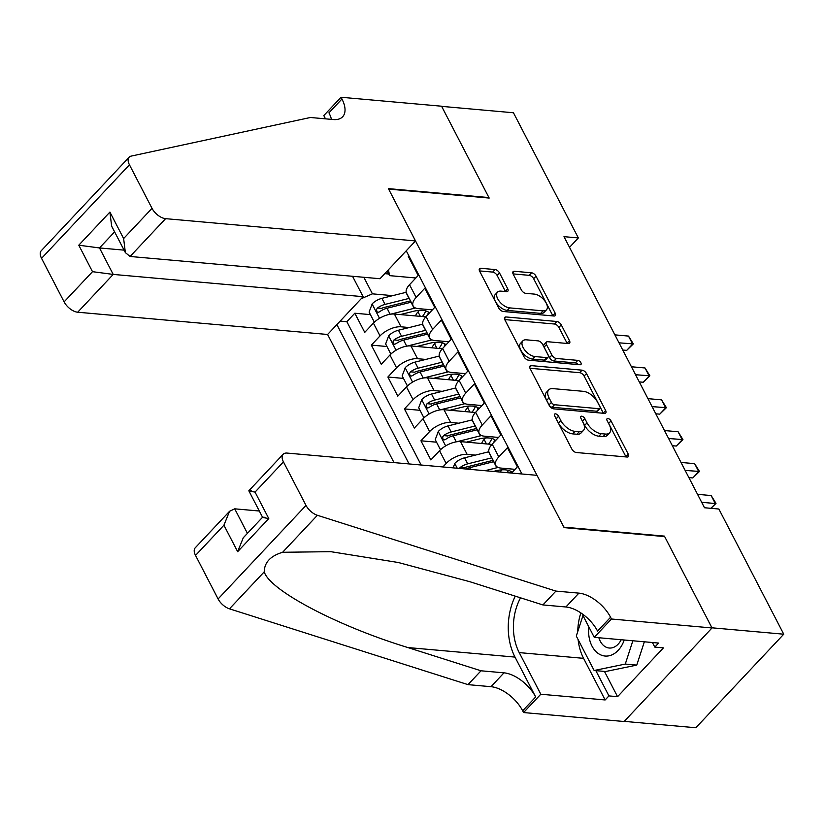 <?xml version="1.0" encoding="UTF-8"?>
<svg xmlns="http://www.w3.org/2000/svg" width="825" height="825" viewBox="0 0 825 825"><rect width="100%" height="100%" fill="white"/><g stroke="black" fill="none" stroke-linecap="round" stroke-linejoin="round"><path stroke-width="1.24" d="M555.483 413.851A2.805 1.475 43.2 0 0 554.575 414.129A2.805 1.475 43.2 0 0 554.637 415.872L571.88 449.13A4.001 2.104 43.2 0 0 576.324 452.512L627.072 457.029A4.001 2.104 43.2 0 0 628.372 456.648A4.001 2.104 43.2 0 0 628.268 454.152L611.036 420.894A2.805 1.475 43.2 0 0 607.922 418.522A2.805 1.475 43.2 0 0 607.014 418.801A2.805 1.475 43.2 0 0 607.087 420.544L609.314 424.844A12.808 6.734 43.2 0 1 609.623 432.816A12.808 6.734 43.2 0 1 605.488 434.063L601.26 433.682A12.808 6.734 43.2 0 1 587.039 422.864L584.812 418.564A2.805 1.475 43.2 0 0 581.697 416.192A2.805 1.475 43.2 0 0 580.79 416.46A2.805 1.475 43.2 0 0 580.862 418.203L583.089 422.513A12.808 6.734 43.2 0 1 583.409 430.475A12.808 6.734 43.2 0 1 579.263 431.722L575.035 431.351A12.808 6.734 43.2 0 1 560.814 420.523L558.587 416.223A2.805 1.475 43.2 0 0 555.483 413.851M499.507 272.941A4.001 2.104 43.2 0 0 495.072 269.558L480.831 268.29A4.001 2.104 43.2 0 0 479.531 268.682A4.001 2.104 43.2 0 0 479.634 271.167L498.785 308.107A4.001 2.104 43.2 0 0 503.219 311.489L553.977 316.006A4.001 2.104 43.2 0 0 555.266 315.624A4.001 2.104 43.2 0 0 555.173 313.129L536.023 276.189A4.001 2.104 43.2 0 0 531.578 272.807L514.388 271.281A4.001 2.104 43.2 0 0 513.088 271.662A4.001 2.104 43.2 0 0 513.191 274.158L521.379 289.967A4.001 2.104 43.2 0 0 525.824 293.349L534.352 294.102A10.704 5.631 43.2 0 1 544.644 300.692A10.704 5.631 43.2 0 1 546.49 309.808A10.704 5.631 43.2 0 1 543.036 310.85L509.623 307.88A10.704 5.631 43.2 0 1 499.321 301.3A10.704 5.631 43.2 0 1 497.475 292.174A10.704 5.631 43.2 0 1 500.94 291.132L506.509 291.627A4.001 2.104 43.2 0 0 507.808 291.235A4.001 2.104 43.2 0 0 507.705 288.75L499.507 272.941L497.135 275.468A4.001 2.104 43.2 0 0 492.69 272.085L479.511 270.909M489.184 198.062L441.653 106.363L513.459 112.767L578.346 237.94L563.991 236.662L704.498 507.746L718.864 509.025L783.75 634.198L711.934 627.804L664.414 536.116L563.877 527.154L388.637 189.1L489.184 198.062M531.3 365.64A4.001 2.104 43.2 0 0 530.001 366.032A4.001 2.104 43.2 0 0 530.093 368.528L549.244 405.467A4.001 2.104 43.2 0 0 553.688 408.849L604.436 413.366A4.001 2.104 43.2 0 0 605.736 412.974A4.001 2.104 43.2 0 0 605.632 410.489L586.493 373.55A4.001 2.104 43.2 0 0 582.048 370.167L531.3 365.64L529.691 367.352M524.009 356.782L504.869 319.842A4.001 2.104 43.2 0 1 504.766 317.357A4.001 2.104 43.2 0 1 506.065 316.965L556.813 321.492A4.001 2.104 43.2 0 1 561.258 324.864L569.456 340.673A4.001 2.104 43.2 0 1 569.549 343.169A4.001 2.104 43.2 0 1 568.25 343.561L547.676 341.725A4.001 2.104 43.2 0 0 546.377 342.117A4.001 2.104 43.2 0 0 546.47 344.603L551.915 355.09A4.001 2.104 43.2 0 0 556.349 358.473L577.778 360.381A2.805 1.475 43.2 0 1 580.48 362.103A2.805 1.475 43.2 0 1 580.955 364.485A2.805 1.475 43.2 0 1 580.058 364.763L528.454 360.164A4.001 2.104 43.2 0 1 524.009 356.782M370.425 314.624L354.822 313.232L364.743 332.372L373.416 323.142L380.026 335.899A16.314 7.724 -27.4 0 1 401.022 326.803L409.252 327.535M386.956 346.51L371.353 345.128L381.274 364.258L389.947 355.028L396.557 367.785A16.314 7.724 -27.4 0 1 417.553 358.7L425.782 359.432M403.487 378.407L387.884 377.015L397.805 396.155L406.478 386.925L413.088 399.682A16.314 7.724 -27.4 0 1 434.084 390.586L442.313 391.328M420.018 410.303L404.415 408.911L414.336 428.041L423.008 418.811L429.619 431.568A16.314 7.724 -27.4 0 1 450.615 422.483L458.844 423.215M436.549 442.19L420.946 440.798L430.867 459.938L439.539 450.708L446.15 463.464A16.314 7.724 -27.4 0 1 467.146 454.379L475.375 455.111M511.531 473.065L517.388 466.837L507.468 447.697L498.795 456.926A16.314 7.724 -27.4 0 0 495.804 465.455A16.314 7.724 -27.4 0 0 500.775 468.064L515.037 469.332M495.804 465.455L489.194 452.698A16.314 7.724 152.6 0 1 492.185 444.17L500.858 434.94L490.937 415.81L482.264 425.03A16.314 7.724 -27.4 0 0 479.273 433.568A16.314 7.724 -27.4 0 0 484.244 436.167L498.506 437.436M479.273 433.568L472.663 420.812A16.314 7.724 152.6 0 1 475.654 412.273L484.327 403.054L474.406 383.914L465.733 393.143A16.314 7.724 -27.4 0 0 462.743 401.672A16.314 7.724 -27.4 0 0 467.713 404.281L481.975 405.549M462.743 401.672L456.122 388.915A16.314 7.724 152.6 0 1 459.123 380.387L467.785 371.157L457.875 352.017L449.202 361.247A16.314 7.724 -27.4 0 0 446.212 369.775A16.314 7.724 -27.4 0 0 451.182 372.384L465.444 373.653M446.212 369.775L439.591 357.019A16.314 7.724 152.6 0 1 442.592 348.49L451.254 339.261L441.344 320.131L432.671 329.361A16.314 7.724 -27.4 0 0 429.681 337.889A16.314 7.724 -27.4 0 0 434.651 340.498L448.913 341.767M429.681 337.889L423.06 325.132A16.314 7.724 152.6 0 1 426.061 316.604L434.723 307.374L424.813 288.234L416.14 297.464A16.314 7.724 -27.4 0 0 413.15 305.993A16.314 7.724 -27.4 0 0 418.12 308.602L432.382 309.87M373.416 323.142A16.314 7.724 152.6 0 1 394.402 314.047L425.824 316.852M389.947 355.028A16.314 7.724 152.6 0 1 410.933 345.943L442.355 348.738M406.478 386.925A16.314 7.724 152.6 0 1 427.463 377.829L458.886 380.634M423.008 418.811A16.314 7.724 152.6 0 1 443.994 409.726L475.417 412.521M439.539 450.708A16.314 7.724 152.6 0 1 460.525 441.623L491.948 444.417M352.543 276.282L363.113 296.68L327.597 334.476L394.01 462.598M336.868 324.617L409.087 463.939M521.936 473.993L406.24 250.79M408.818 255.771L408.282 256.348L418.192 275.478L409.52 284.707A16.314 7.724 152.6 0 0 406.529 293.236L413.15 305.993M442.87 466.95L446.15 463.464M420.946 440.798L429.619 431.568M404.415 408.911L413.088 399.682M387.884 377.015L396.557 367.785M371.353 345.128L380.026 335.899M354.822 313.232L346.861 321.698L421.142 465.011M388.678 273.993L384.759 273.642M363.846 277.293L372.426 293.844L392.721 295.649M624.247 721.37L695.846 727.743L783.75 634.198M569.518 247.335L578.346 237.94M415.852 277.984L389.524 275.632L387.173 271.085M388.472 269.703L389.524 275.632M372.426 293.844L361.226 298.691M346.861 321.698L340.158 321.111M555.803 418.12A2.805 1.475 43.2 0 1 556.215 418.749L558.442 423.06A12.808 6.734 43.2 0 0 572.653 433.878L575.035 431.351M583.409 430.475L581.027 433.012A12.808 6.734 43.2 0 1 576.892 434.249L572.653 433.878M609.623 432.816L607.252 435.342A12.808 6.734 43.2 0 1 603.106 436.59L598.878 436.208A12.808 6.734 43.2 0 1 584.667 425.391L582.429 421.09A2.805 1.475 43.2 0 0 582.027 420.451M626.02 456.937A4.001 2.104 43.2 0 0 625.897 456.679L608.654 423.421A2.805 1.475 43.2 0 0 608.252 422.792M603.384 413.273A4.001 2.104 43.2 0 0 603.261 413.016L584.11 376.076A4.001 2.104 43.2 0 0 579.676 372.694L529.97 368.27M551.409 402.373A2.805 1.475 43.2 0 0 554.513 404.735L599.063 408.705A2.805 1.475 43.2 0 0 599.971 408.437A2.805 1.475 43.2 0 0 599.909 406.694L597.548 402.146A12.808 6.734 43.2 0 0 583.337 391.328L552.884 388.616A12.808 6.734 43.2 0 0 548.738 389.864A12.808 6.734 43.2 0 0 549.058 397.836L551.409 402.373L549.027 404.9A2.805 1.475 43.2 0 0 552.142 407.272L554.513 404.735M599.971 408.437L597.599 410.963A2.805 1.475 43.2 0 1 596.692 411.232L552.142 407.272M548.738 389.864L546.367 392.391A12.808 6.734 43.2 0 0 546.676 400.362L549.058 397.836M549.027 404.9L546.676 400.362M504.745 319.584L554.441 324.019L556.813 321.492M567.198 343.458A4.001 2.104 43.2 0 0 567.074 343.21L558.886 327.401A4.001 2.104 43.2 0 0 554.441 324.019M546.377 342.117L544.005 344.644A4.001 2.104 43.2 0 0 544.098 347.129L549.533 357.617A4.001 2.104 43.2 0 0 553.977 360.999L575.407 362.907L577.778 360.381M578.067 364.588A2.805 1.475 43.2 0 0 575.407 362.907M526.309 339.817A10.704 5.631 43.2 0 0 522.854 340.859A10.704 5.631 43.2 0 0 524.7 349.986A10.704 5.631 43.2 0 0 534.992 356.565L546.769 357.617A4.001 2.104 43.2 0 0 548.058 357.225A4.001 2.104 43.2 0 0 547.965 354.74L542.53 344.252A4.001 2.104 43.2 0 0 538.086 340.869L526.309 339.817M522.854 340.859L520.472 343.396A10.704 5.631 43.2 0 0 522.328 352.512A10.704 5.631 43.2 0 0 532.62 359.102L534.992 356.565M548.058 357.225L545.686 359.752A4.001 2.104 43.2 0 1 544.387 360.143L532.62 359.102M505.457 291.534A4.001 2.104 43.2 0 0 505.333 291.277L497.135 275.468M497.475 292.174L495.103 294.7A10.704 5.631 43.2 0 0 496.949 303.827A10.704 5.631 43.2 0 0 507.241 310.406L509.623 307.88M546.49 309.808L544.118 312.345A10.704 5.631 43.2 0 1 540.653 313.387L507.241 310.406M552.915 315.913A4.001 2.104 43.2 0 0 552.791 315.655L533.651 278.716A4.001 2.104 43.2 0 0 529.207 275.333L513.057 273.9M747.12 563.527L749.018 567.188M588.864 626.938A26.503 18.738 -84.9 0 0 588.679 633.507A26.503 18.738 -84.9 0 0 603.869 655.875A26.503 18.738 -84.9 0 0 624.236 640.004M598.878 637.746A18.15 12.829 -84.9 0 0 609.221 648.017A18.15 12.829 -84.9 0 0 621.204 639.736M644.346 641.798L636.766 665.094L605.622 671.519L594.134 670.488L576.293 636.065L582.966 615.543M632.857 640.778L625.278 664.073L594.134 670.488M636.766 665.094L625.278 664.073M259.298 511.015L234.713 508.829L247.428 533.352M555.916 591.092L542.902 604.931L469.765 581.687L398.331 562.516L330.825 551.678L282.614 552.276C270.507 555.937 264.382 562.454 264.237 571.838C269.507 590.257 337.332 626.01 407.87 647.553L481.016 670.797L503.993 672.839A28.545 15.005 -136.8 0 1 535.673 696.96L522.668 710.799L523.576 712.553L624.113 721.514L712.016 627.959L664.661 536.59L564.125 527.639L537.013 475.334L287.1 453.08A12.231 6.425 43.2 0 0 283.15 454.266A12.231 6.425 43.2 0 0 283.439 461.876L306.013 505.405A12.231 6.425 43.2 0 0 317.377 515.285L555.916 591.092L578.892 593.134A28.545 15.005 -136.8 0 1 610.572 617.255L611.48 619.008L712.016 627.959M481.016 670.797L468.002 684.637L490.988 686.689A28.545 15.005 -136.8 0 1 522.668 710.799M610.572 617.255L597.568 631.094A28.545 15.005 -136.8 0 0 565.888 606.983L542.902 604.931M283.439 461.876L255.049 492.092L268.775 518.554L237.652 551.678L223.926 525.205L195.535 555.421L218.099 598.96L306.013 505.405M264.237 571.838L229.474 608.829L468.002 684.637M611.48 619.008L594.258 637.333L658.597 643.067L654.803 647.109L652.42 642.52M604.467 671.416L617.564 696.682L663.413 647.883L654.803 647.109M617.564 696.682L608.943 695.908L605.148 699.951L540.798 694.227L523.576 712.553M520.544 597.826A45.88 32.433 -84.9 0 0 519.224 652.606L540.798 694.227M594.258 637.333L581.996 613.687M515.254 596.145A53.109 37.548 -84.9 0 0 515.006 657.092L535.673 696.96M229.474 608.829A12.231 6.425 -136.8 0 1 218.099 598.96M195.535 555.421A12.231 6.425 -136.8 0 1 195.236 547.81L229.556 511.294L234.713 508.829M605.148 699.951L583.574 658.34A45.88 32.433 95.1 0 1 578.108 639.561M577.748 631.579A45.88 32.433 95.1 0 1 580.872 612.913M595.846 670.643L608.943 695.908M255.049 492.092C248.315 490.937 247.149 490.535 251.584 490.875M237.652 551.678L243.272 537.766L262.556 517.254L248.83 490.782L283.15 454.266M268.775 518.554C262.03 517.409 260.875 517.007 265.299 517.347M223.926 525.205L229.556 511.294M415.501 240.931L165.598 218.666L130.082 256.472L379.985 278.726L415.501 240.931L388.389 188.626L488.936 197.577L441.571 106.208L341.034 97.257L323.802 115.582L325.493 118.841M327.597 334.476L77.694 312.221A12.231 6.425 -136.8 0 1 64.113 301.878L41.549 258.349A12.231 6.425 -136.8 0 1 41.25 250.738L129.154 157.193A12.231 6.425 43.2 0 1 131.196 156.1L310.427 117.49L333.403 119.543A28.545 15.005 43.2 0 0 342.633 116.768A28.545 15.005 43.2 0 0 341.942 99.01L341.034 97.257M64.113 301.878L92.503 271.673L78.788 245.2L109.911 212.077L123.626 238.549L152.017 208.333L129.453 164.804L41.549 258.349M363.113 296.68L113.211 274.416L77.694 312.221M129.154 157.193A12.231 6.425 43.2 0 0 129.453 164.804M152.017 208.333A12.231 6.425 43.2 0 0 165.598 218.666M331.454 119.367A28.545 15.005 43.2 0 0 328.938 112.85L341.942 99.01M124.08 250.14L99.485 247.943L113.211 274.416L92.503 271.673M78.788 245.2L99.485 247.943L114.603 231.866M109.911 212.077L111.643 226.153L125.369 252.625L130.082 256.472M123.626 238.549L125.369 252.625M730.589 531.63L732.487 535.291M493.36 471.446L495.753 470.848A25.895 12.251 -27.4 0 1 512.191 472.364M485.048 470.704L496.825 467.765A31.195 14.768 -27.4 0 1 498.135 467.455M453.142 467.868L454.864 463.299A10.808 5.115 -27.4 0 1 464.558 457.813L488.565 451.822A31.195 14.768 -27.4 0 1 488.854 451.749M501.971 469.838A25.895 12.251 -27.4 0 1 500.672 471.343A12.849 6.084 152.6 0 0 500.074 472.044M466.012 469.012A10.808 5.115 -27.4 0 1 469.683 467.692L493.69 461.701A31.195 14.768 -27.4 0 1 493.835 461.67M491.855 457.844A31.195 14.768 152.6 0 0 491.71 457.875L467.703 463.867A10.808 5.115 152.6 0 0 460.133 467.486L459.37 468.414M510.727 472.993A25.895 12.251 152.6 0 0 510.974 471.446M460.133 467.486L464.269 467.858A5.507 2.609 -27.4 0 1 466.62 466.95L490.627 460.958A25.895 12.251 -27.4 0 1 493.185 460.412M508.375 470.363A25.895 12.251 -27.4 0 1 507.313 472.684M701.683 502.301L715.285 503.518L711.15 495.547L697.548 494.33M710.789 508.303L715.997 503.353L710.985 508.324M711.15 495.547L715.997 503.353M466.445 442.148L479.222 438.962A25.895 12.251 -27.4 0 1 495.66 440.468M456.627 441.777L480.294 435.868A31.195 14.768 -27.4 0 1 481.604 435.559M440.993 449.285L440.189 449.213L435.229 439.653L438.333 431.403A10.808 5.115 -27.4 0 1 448.027 425.917L472.034 419.925A31.195 14.768 -27.4 0 1 472.323 419.853M485.44 437.951A25.895 12.251 -27.4 0 1 484.141 439.457A12.849 6.084 152.6 0 0 481.707 443.499M440.189 449.213L441.53 448.831M688.875 477.593L692.814 477.943L698.754 471.622L694.619 463.65L681.017 462.443M475.324 425.948A31.195 14.768 152.6 0 0 475.179 425.989L451.172 431.98A10.808 5.115 152.6 0 0 443.603 435.6L442.674 436.941L442.953 439.189L444.108 439.921L445.593 439.426A10.808 5.115 -27.4 0 1 453.152 435.806L477.159 429.815A31.195 14.768 -27.4 0 1 477.304 429.773M493.762 442.489A25.895 12.251 152.6 0 0 494.443 439.56M443.603 435.6L447.738 435.971A5.507 2.609 -27.4 0 1 450.089 435.064L474.097 429.072A25.895 12.251 -27.4 0 1 476.654 428.515M491.844 438.477A25.895 12.251 -27.4 0 1 488.503 444.108M685.152 470.415L699.466 471.457L692.814 477.943M694.619 463.65L699.466 471.457M449.914 410.252L462.681 407.065A25.895 12.251 -27.4 0 1 479.129 408.581M440.096 409.891L463.763 403.982A31.195 14.768 -27.4 0 1 465.073 403.673M424.463 417.398L423.658 417.326L418.698 407.756L421.802 399.517A10.808 5.115 -27.4 0 1 431.496 394.02L455.503 388.028A31.195 14.768 -27.4 0 1 455.792 387.967M468.909 406.055A25.895 12.251 -27.4 0 1 467.61 407.56A12.849 6.084 152.6 0 0 465.176 411.613M423.658 417.326L424.999 416.934M672.344 445.706L676.283 446.057L682.223 439.735L678.088 431.753L664.486 430.547M458.793 394.051A31.195 14.768 152.6 0 0 458.648 394.092L434.641 400.084A10.808 5.115 152.6 0 0 427.072 403.703L426.143 405.044L426.422 407.302L427.577 408.035L429.062 407.529A10.808 5.115 -27.4 0 1 436.621 403.91L460.628 397.918A31.195 14.768 -27.4 0 1 460.773 397.887M477.232 410.592A25.895 12.251 152.6 0 0 477.912 407.663M427.072 403.703L431.207 404.075A5.507 2.609 -27.4 0 1 433.558 403.167L457.566 397.176A25.895 12.251 -27.4 0 1 460.123 396.629M475.313 406.581A25.895 12.251 -27.4 0 1 471.972 412.222M668.621 438.518L682.935 439.57L676.283 446.057M678.088 431.753L682.935 439.57M433.383 378.366L446.15 375.169A25.895 12.251 -27.4 0 1 462.598 376.685M423.565 377.994L447.233 372.085A31.195 14.768 -27.4 0 1 448.542 371.776M407.932 385.502L407.127 385.43L402.167 375.87L405.271 367.62A10.808 5.115 -27.4 0 1 414.965 362.134L438.972 356.142A31.195 14.768 -27.4 0 1 439.261 356.07M452.378 374.168A25.895 12.251 -27.4 0 1 451.079 375.674A12.849 6.084 152.6 0 0 448.645 379.717M407.127 385.43L408.457 385.048M655.813 413.81L659.752 414.16L665.692 407.839L661.557 399.867L647.955 398.65M442.262 362.165A31.195 14.768 152.6 0 0 442.107 362.196L418.11 368.198A10.808 5.115 152.6 0 0 410.541 371.817L409.613 373.158L409.891 375.406L411.046 376.138L412.531 375.643A10.808 5.115 -27.4 0 1 420.09 372.023L444.097 366.032A31.195 14.768 -27.4 0 1 444.242 365.991M460.701 378.706A25.895 12.251 152.6 0 0 461.381 375.777M410.541 371.817L414.676 372.178A5.507 2.609 -27.4 0 1 417.027 371.281L441.035 365.289A25.895 12.251 -27.4 0 1 443.592 364.733M458.782 374.684A25.895 12.251 -27.4 0 1 455.441 380.325M652.09 406.632L666.404 407.674L659.752 414.16M661.557 399.867L666.404 407.674M416.852 346.469L429.619 343.282A25.895 12.251 -27.4 0 1 446.067 344.788M407.034 346.108L430.702 340.199A31.195 14.768 -27.4 0 1 432.011 339.89M391.401 353.616L390.596 353.543L385.636 343.973L388.74 335.723A10.808 5.115 -27.4 0 1 398.434 330.237L422.441 324.246A31.195 14.768 -27.4 0 1 422.73 324.173M435.847 342.272A25.895 12.251 -27.4 0 1 434.548 343.778A12.849 6.084 152.6 0 0 432.114 347.83M390.596 353.543L391.927 353.152M639.282 381.913L643.222 382.264L649.162 375.952L645.026 367.971L631.424 366.764M425.731 330.268A31.195 14.768 152.6 0 0 425.576 330.309L401.579 336.301A10.808 5.115 152.6 0 0 394.01 339.921L393.082 341.261L393.36 343.52L394.515 344.252L396 343.747A10.808 5.115 -27.4 0 1 403.559 340.127L427.567 334.135A31.195 14.768 -27.4 0 1 427.711 334.094M444.17 346.809A25.895 12.251 152.6 0 0 444.85 343.881M394.01 339.921L398.145 340.292A5.507 2.609 -27.4 0 1 400.496 339.384L424.493 333.393A25.895 12.251 -27.4 0 1 427.061 332.846M442.252 342.798A25.895 12.251 -27.4 0 1 438.91 348.428M635.559 374.736L649.873 375.787L643.222 382.264M645.026 367.971L649.873 375.787M400.321 314.573L413.088 311.386A25.895 12.251 -27.4 0 1 429.536 312.902M390.503 314.212L414.171 308.302A31.195 14.768 -27.4 0 1 415.48 307.993M374.87 321.719L374.065 321.647L369.105 312.077L372.199 303.837A10.808 5.115 -27.4 0 1 381.903 298.351L405.91 292.359A31.195 14.768 -27.4 0 1 406.199 292.287M419.317 310.386A25.895 12.251 -27.4 0 1 418.017 311.891A12.849 6.084 152.6 0 0 415.583 315.934M374.065 321.647L375.396 321.255M622.751 350.027L626.691 350.377L632.631 344.056L628.495 336.084L614.893 334.868M409.2 298.382A31.195 14.768 152.6 0 0 409.045 298.413L385.048 304.404A10.808 5.115 152.6 0 0 377.479 308.034L376.551 309.375L376.829 311.623L377.984 312.355L379.469 311.86A10.808 5.115 -27.4 0 1 387.028 308.241L411.036 302.239A31.195 14.768 -27.4 0 1 411.18 302.208M427.639 314.923A25.895 12.251 152.6 0 0 428.319 311.984M377.479 308.034L381.614 308.395A5.507 2.609 -27.4 0 1 383.965 307.498L407.963 301.507A25.895 12.251 -27.4 0 1 410.53 300.95M425.721 310.901A25.895 12.251 -27.4 0 1 422.379 316.542M619.028 342.839L633.342 343.891L626.691 350.377M628.495 336.084L633.342 343.891M394.402 314.047L401.022 326.803M410.933 345.943L417.553 358.7M427.463 377.829L434.084 390.586M443.994 409.726L450.615 422.483M460.525 441.623L467.146 454.379M409.52 284.707L416.14 297.464M426.061 316.604L432.671 329.361M442.592 348.49L449.202 361.247M459.123 380.387L465.733 393.143M475.654 412.273L482.264 425.03M492.185 444.17L498.795 456.926M558.442 423.06L560.814 420.523M576.892 434.249L579.263 431.722M582.429 421.09L584.812 418.564M584.667 425.391L587.039 422.864M598.878 436.208L601.26 433.682M603.106 436.59L605.488 434.063M608.654 423.421L611.036 420.894M625.897 456.679L628.268 454.152M556.215 418.749L558.587 416.223M579.676 372.694L582.048 370.167M584.11 376.076L586.493 373.55M603.261 413.016L605.632 410.489M596.692 411.232L599.063 408.705M504.457 318.677L506.065 316.965M558.886 327.401L561.258 324.864M567.074 343.21L569.456 340.673M544.098 347.129L546.47 344.603M549.533 357.617L551.915 355.09M553.977 360.999L556.349 358.473M544.387 360.143L546.769 357.617M505.333 291.277L507.705 288.75M540.653 313.387L543.036 310.85M512.779 272.982L514.388 271.281M529.207 275.333L531.578 272.807M533.651 278.716L536.023 276.189M552.791 315.655L555.173 313.129M479.232 269.992L480.831 268.29M492.69 272.085L495.072 269.558M503.993 672.839L490.988 686.689M565.888 606.983L578.892 593.134M317.377 515.285L282.614 552.276M407.87 647.553L515.006 657.092M583.574 658.34L519.224 652.606M454.781 463.506L457.236 468.229M501.074 472.137L500.672 471.343M493.69 461.701L496.825 467.765M488.565 451.822L491.71 457.875M469.683 467.692L470.57 469.415M464.558 457.813L467.703 463.867M438.25 431.609L445.655 445.892M486.461 443.922L484.141 439.457M477.159 429.815L480.294 435.868M472.034 419.925L475.179 425.989M453.152 435.806L456.277 441.839M448.027 425.917L451.172 431.98M421.719 399.713L429.124 413.995M469.93 412.036L467.61 407.56M460.628 397.918L463.763 403.982M455.503 388.028L458.648 394.092M436.621 403.91L439.746 409.942M431.496 394.02L434.641 400.084M405.188 367.826L412.593 382.109M453.399 380.139L451.079 375.674M444.097 366.032L447.233 372.085M438.972 356.142L442.107 362.196M420.09 372.023L423.215 378.046M414.965 362.134L418.11 368.198M388.657 335.93L396.062 350.213M436.868 348.253L434.548 343.778M427.567 334.135L430.702 340.199M422.441 324.246L425.576 330.309M403.559 340.127L406.684 346.16M398.434 330.237L401.579 336.301M372.127 304.043L379.531 318.326M420.338 316.357L418.017 311.891M411.036 302.239L414.171 308.302M405.91 292.359L409.045 298.413M387.028 308.241L390.153 314.263M381.903 298.351L385.048 304.404"/></g></svg>
